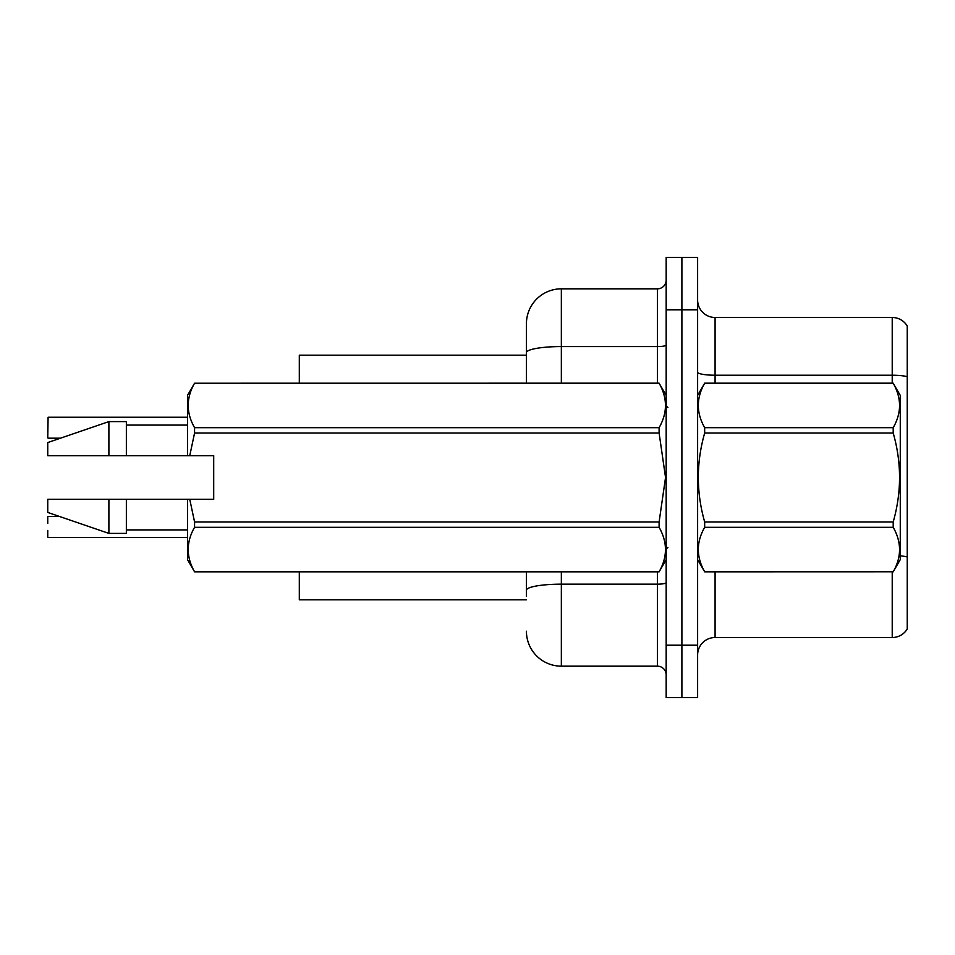 <?xml version="1.0" encoding="UTF-8"?>
<svg xmlns="http://www.w3.org/2000/svg" width="955" height="955" viewBox="0 0 955 955"><rect width="100%" height="100%" fill="white"/><g stroke="black" fill="none" stroke-linecap="round" stroke-linejoin="round"><path stroke-width="1.43" d="M526.42 383.17L526.42 352.646L526.42 355.212L299.309 355.212L299.309 383.17M526.42 599.788L299.309 599.788L299.309 571.83M697.616 654.987A17.465 17.465 0 0 1 715.08 637.522L892.221 637.522L892.221 571.83M681.894 645.21L681.894 697.616L697.616 697.616L697.616 645.21L681.894 645.21L681.894 697.616L666.172 697.616L666.172 645.21L681.894 645.21L681.894 309.79L681.894 645.21M666.172 645.21L666.172 257.384L681.894 257.384L681.894 309.79L681.894 257.384L697.616 257.384L697.616 645.21M907.25 326.037A17.465 17.465 0 0 0 892.221 317.478A17.465 17.465 0 0 1 907.25 326.037L907.25 628.963A17.465 17.465 0 0 1 892.221 637.522M907.25 376.712L907.25 377.655L907.25 376.712A17.465 3.032 180 0 0 892.221 375.22L892.221 317.478L715.08 317.478A17.465 17.465 0 0 1 697.616 300.013A17.465 17.465 0 0 0 715.08 317.478L715.08 383.17M907.25 377.655L907.25 556.992A17.465 3.032 180 0 0 900.267 555.846M526.42 596.29L526.42 571.83M561.349 571.83L561.349 666.172L657.434 666.172L657.434 571.83M561.349 288.828L561.349 346.57A34.941 6.064 180 0 0 526.42 352.646L526.42 323.769A34.941 34.941 0 0 1 561.349 288.828L657.434 288.828A8.738 8.738 0 0 0 666.172 280.09M526.42 323.769L526.42 342.988M666.172 674.91A8.738 8.738 0 0 0 657.434 666.172M561.349 666.172A34.941 34.941 0 0 1 526.42 631.231M47.75 431.206L48.096 417.24L187.502 417.24M697.616 395.394L704.671 383.218C696.219 397.972 696.219 412.799 704.671 427.685L893.2 427.685C901.663 412.918 901.663 398.104 893.2 383.218L900.267 395.394L900.267 559.606L893.2 571.83C901.663 557.028 901.663 542.201 893.2 527.315L704.671 527.315C696.219 542.082 696.219 556.896 704.671 571.782L893.2 571.782L704.671 571.83L697.616 559.606M893.2 427.685L893.2 433.033L704.671 433.033C696.219 462.602 696.219 492.243 704.671 521.967L704.671 527.315M704.671 521.967L893.2 521.967C901.663 492.243 901.663 462.602 893.2 433.033M893.2 521.967L893.2 527.315M704.671 383.17L893.2 383.17L704.671 383.218M704.671 427.685L704.671 433.033M189.759 455.666L213.705 455.666L213.705 499.334L189.759 499.334L194.569 521.967L659.105 521.967L665.539 477.5L659.105 433.033L194.569 433.033L189.759 455.666L187.502 455.666L187.502 395.394L194.569 383.218C186.106 397.972 186.106 412.799 194.569 427.685L659.105 427.685C667.569 412.918 667.569 398.104 659.105 383.218L194.569 383.218L659.105 383.17L666.172 395.394M659.105 521.967L659.105 527.315L194.569 527.315C186.106 542.082 186.106 556.896 194.569 571.782L659.105 571.782C667.569 557.028 667.569 542.201 659.105 527.315M189.759 499.334L187.502 499.334L187.502 559.606L194.569 571.83L659.105 571.83L666.172 559.606M194.569 521.967L194.569 527.315M187.502 499.334L126.358 499.334L126.358 533.403L108.894 533.403L108.894 499.334L47.75 499.334L47.75 512.441L108.894 533.403M126.358 499.334L108.894 499.334M47.75 499.334L70.861 499.334M659.105 427.685L659.105 433.033M194.569 427.685L194.569 433.033M108.894 421.597L108.894 455.666L47.75 455.666L47.75 442.559L108.894 421.597L126.358 421.597L126.358 455.666L187.502 455.666M108.894 455.666L126.358 455.666M47.75 516.81L47.75 523.447M48.096 537.414L187.502 537.414M47.75 537.056L47.75 530.431M715.08 571.83L715.08 637.522M892.221 383.17L892.221 375.22L715.08 375.22A17.465 3.032 0 0 1 697.616 372.187M697.616 309.79L666.172 309.79M666.172 582.645A8.738 1.516 0 0 1 657.434 584.162L561.349 584.162A34.941 6.064 180 0 0 526.42 590.226M561.349 383.17L561.349 346.57L657.434 346.57L657.434 288.828M657.434 383.17L657.434 346.57A8.738 1.516 0 0 0 666.172 345.053M48.096 417.24L47.75 437.844M667.915 407.618L666.172 405.875M126.358 529.906L187.502 529.906M126.358 425.094L187.502 425.094M667.915 547.382L666.172 549.125M48.096 516.452L59.473 516.452M48.096 438.19L60.487 438.19"/></g></svg>
